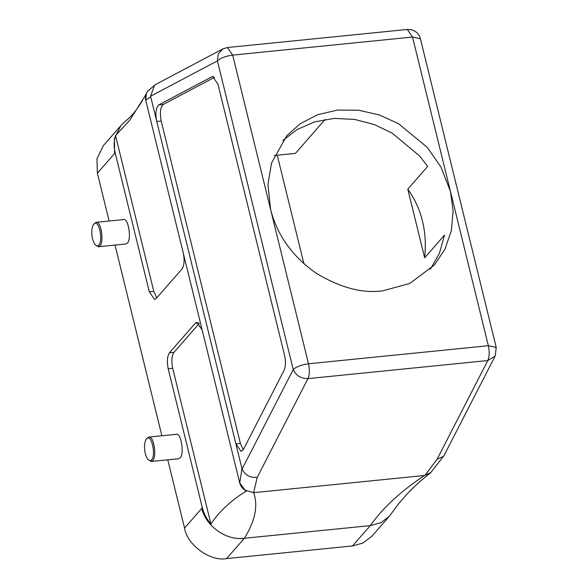 <?xml version="1.0" encoding="UTF-8"?>
<svg xmlns="http://www.w3.org/2000/svg" width="588" height="588" viewBox="0 0 588 588"><rect width="100%" height="100%" fill="white"/><g stroke="black" fill="none" stroke-linecap="round" stroke-linejoin="round"><path stroke-width="0.88" d="M274.309 155.504L295.441 153.38M295.455 153.38L325.157 119.415M443.462 456.354L430.93 472.385L424.977 475.325L437.097 459.257L443.477 456.361L444.16 455.288L495.214 355.938L487.797 360.547L307.958 378.621C300.953 378.65 296.043 375.622 293.221 369.536L217.406 60.865L218.221 54.008L222.911 48.9L227.416 47.532L232.686 55.118C225.652 56.088 220.559 58.006 217.406 60.865L150.565 96.234L241.955 468.57L239.735 482.924L245.123 490.208L253.288 492.582M150.55 96.241L154.482 85.378L148.11 90.78C145.714 93.411 144.92 96.564 145.728 100.225L146.397 93.235L145.684 100.026M151.586 459.787C156.401 454.914 151.042 431.585 146.169 439.398C143.281 444.006 144.244 455.119 148.213 459.75C149.587 460.896 150.712 460.904 151.586 459.787M146.169 439.398L148.705 437.097C153.615 434.826 157.15 456.692 152.711 460.602L151.16 461.499L148.213 459.75M151.16 461.499L178.583 458.743L180.134 457.846C184.573 453.936 181.038 432.07 176.135 434.341L148.705 437.097M98.843 245.034C103.657 240.161 98.299 216.832 93.418 224.645C90.537 229.254 91.493 240.367 95.462 244.998C96.836 246.137 97.961 246.151 98.843 245.034M93.418 224.645L95.962 222.345C100.864 220.074 104.399 241.94 99.96 245.85L98.409 246.747L95.462 244.998M98.409 246.747L125.839 243.991L127.39 243.094C131.822 239.184 128.294 217.317 123.384 219.589L95.962 222.345M109.133 221.022L97.38 173.173L96.961 158.811L103.407 145.559L120.364 126.17M97.38 173.173L114.594 153.49L114.454 138.371L120.922 125.509L124.2 122.319M156.746 297.837L153.806 291.413L149.308 291.861L154.578 299.439L156.129 298.542L182.001 268.966C184.264 265.46 184.683 260.153 183.265 253.038L145.728 100.225L150.638 96.785M270.598 209.453L267.944 184.456L271.538 163.03L286.672 135.828L300.225 123.723L317.461 114.77L337.446 110.081L358.68 110.221L379.488 115.013L398.399 123.612L427.285 147.375L440.971 167.066L450.437 191.379L453.113 211.041L451.312 230.841L444.888 249.283L434.363 265.004L409.77 283.46L382.722 290.832C362.495 293.618 340.342 287.76 316.263 273.266C292.427 256.537 277.205 235.266 270.598 209.453L308.502 363.788L488.349 345.707L412.526 37.044L232.686 55.118L270.598 209.453M407.264 29.459L411.438 29.76C416.069 31.083 419.06 34.075 420.398 38.735L412.526 37.044L407.264 29.459L227.416 47.532M257.25 477.331C249.981 477.948 244.939 475.178 242.116 469.018L293.221 369.536C296.374 366.677 301.468 364.758 308.502 363.788C309.78 369.815 309.597 374.762 307.958 378.621L257.25 477.331L253.641 492.663C258.294 505.643 255.214 520.843 244.387 538.263L226.601 558.6C210.291 561.79 187.168 545.01 184.551 528.083L167.786 459.831M161.2 121.04L156.702 121.488C155.181 113.234 155.879 107.707 158.789 104.892L211.945 76.771L212.672 76.543L217.935 84.121L284.599 355.519C285.878 361.554 285.695 366.5 284.055 370.359L243.425 449.452L241.154 451.444L235.884 443.866L240.382 443.411L161.2 121.04C159.679 112.786 160.37 107.251 163.288 104.444L214.591 77.293M243.256 449.761L240.382 443.411M241.955 468.57L242.109 468.974M239.684 482.719L183.265 253.038M202.147 329.897L196.877 322.32L195.326 323.216L169.454 352.793C167.198 356.299 166.772 361.613 168.19 368.72L202.301 507.606L201.765 508.4C205.947 526.326 226.27 540.813 244.387 538.263L370.278 525.613C382.641 508.039 400.707 491.333 424.477 475.494L424.977 475.317M168.19 368.72L172.688 368.272C171.27 361.157 171.689 355.85 173.952 352.344L199.207 323.474M239.735 482.924C240.735 486.511 242.94 489.238 246.35 491.12C233.576 498.653 219.353 510.7 210.967 524.136C206.704 519.16 203.816 513.655 202.301 507.606M172.688 368.272L210.967 524.136M161.876 435.774L115.042 245.078M114.594 153.49L115.197 152.976L149.308 291.861M115.197 152.976C113.734 146.912 113.844 141.105 115.52 135.541L153.806 291.413M115.52 135.541L129.639 120.386L145.751 94.866M154.482 85.378L156.386 84.106M430.056 473.178C421.375 480.08 413.923 486.798 407.705 493.339L399.23 502.938L389.396 516.227L380.928 522.695L370.278 525.613L352.491 545.951L226.601 558.6M388.822 516.859L371.851 536.263L362.877 543.062L352.491 545.951M424.477 475.494L253.641 492.663M303.9 263.711L277.264 155.291M283.041 140.319L297.183 129.492L314.529 121.892L334.109 118.401L354.535 119.386L374.321 124.568L392.218 133.131L419.685 156.063L427.674 166.419L407.793 189.16L424.654 257.801C427.329 231.554 421.714 208.674 407.793 189.16M424.654 257.801L444.535 235.06L439.449 253.237L430.394 269.194M283.225 140.142L282.887 140.525M437.097 459.257L487.797 360.547C489.444 356.688 489.628 351.742 488.349 345.707L496.213 347.405L420.398 38.735M211.945 76.771L213.429 76.616M158.789 104.892L163.288 104.444M198.575 322.893L195.326 323.216M173.952 352.344L169.454 352.793M201.765 508.4L184.551 528.083M495.214 355.938L496.213 347.405M124.186 122.311C128.721 118.07 132.131 117.019 142.502 100.548M156.386 84.099L222.911 48.9"/></g></svg>
